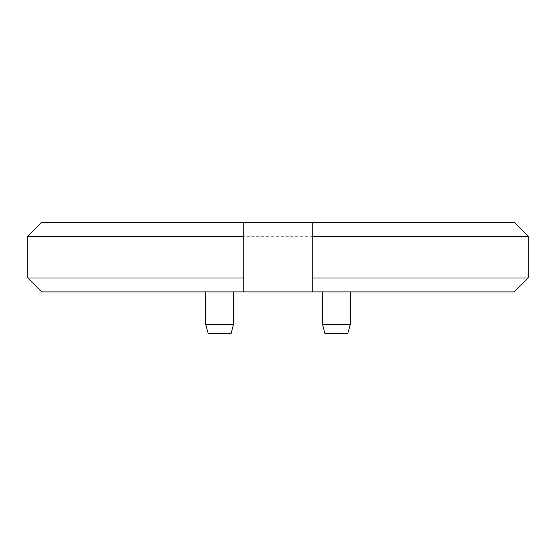 <?xml version="1.0" encoding="UTF-8"?>
<svg xmlns="http://www.w3.org/2000/svg" width="556" height="556" viewBox="0 0 556 556"><rect width="100%" height="100%" fill="white"/><g stroke="black" fill="none" stroke-linecap="round" stroke-linejoin="round"><path stroke-width="0.42" stroke-dasharray="2.78 2.08" d="M312.75 222.4L312.75 291.9M27.8 236.3L528.2 236.3M41.7 222.4L514.3 222.4M41.7 291.9L514.3 291.9M336.38 291.9L350.28 291.9L336.38 291.9M219.62 291.9L233.52 291.9L219.62 291.9M322.48 324.336L350.28 324.336M324.961 333.6L347.799 333.6M205.72 324.336L233.52 324.336M208.201 333.6L231.039 333.6M243.25 222.4L243.25 291.9M27.8 278L528.2 278"/><path stroke-width="0.83" d="M312.75 222.4L514.3 222.4L528.2 236.3L312.75 236.3L312.75 222.4L243.25 222.4L243.25 236.3L27.8 236.3L41.7 222.4L243.25 222.4M312.75 278L528.2 278L514.3 291.9L312.75 291.9L312.75 236.3M312.75 291.9L41.7 291.9L27.8 278L27.8 236.3M322.48 324.336L324.961 333.6L347.799 333.6L350.28 324.336L322.48 324.336L322.48 291.9M205.72 324.336L208.201 333.6L231.039 333.6L233.52 324.336L205.72 324.336L205.72 291.9M243.25 236.3L243.25 291.9M243.25 278L27.8 278M350.28 324.336L350.28 291.9M233.52 324.336L233.52 291.9M528.2 278L528.2 236.3"/></g></svg>
